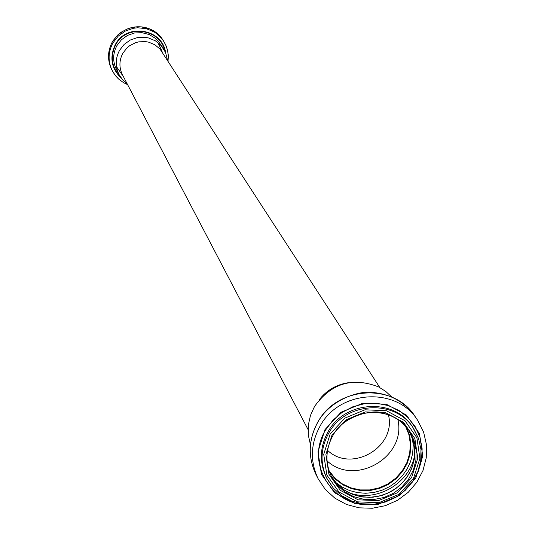 <?xml version="1.0" encoding="UTF-8"?>
<svg xmlns="http://www.w3.org/2000/svg" width="535" height="535" viewBox="0 0 535 535"><rect width="100%" height="100%" fill="white"/><g stroke="black" fill="none" stroke-linecap="round" stroke-linejoin="round"><path stroke-width="0.8" d="M327.54 450.336C351.542 473.388 396.709 447.006 388.417 414.779M327.052 460.876C355.066 487.017 406.854 456.763 397.833 419.527M329.038 470.793L334.89 478.063L342.26 483.841L350.799 487.853L360.088 489.92L369.692 489.926L379.134 487.893L387.975 483.907L395.793 478.163L402.206 470.934L406.908 462.568L409.676 453.459L410.372 444.05L408.961 434.794L405.503 426.127M329.6 472.378L335.619 479.32L343.055 484.784L351.562 488.522L360.75 490.381L370.2 490.267L379.482 488.187L388.169 484.242L395.88 478.611L402.246 471.542L406.988 463.37L409.884 454.456L410.8 445.207L409.69 436.045L406.607 427.391M391.908 397.137L385.742 391.413L378.579 386.912C352.471 376.76 331.111 383.294 314.5 406.526L310.467 415.428L308.361 424.877L308.347 435.336L310.46 444.719M348.827 382.639C336.515 384.397 326.571 390.209 318.987 400.066M379.85 387.581L160.018 49.08L154.936 44.813L148.804 42.198L145.513 41.59L138.819 41.837L135.562 42.686L129.59 45.749L126.996 47.896L122.876 53.192C119.091 60.381 118.957 67.597 122.475 74.84L308.06 429.525M167.488 60.141L165.542 52.457L161.182 45.615L155.458 40.861L148.583 37.958L144.885 37.289L137.388 37.59L130.273 40.031L124.153 44.405L119.546 50.337C115.319 58.355 115.145 66.42 119.024 74.525L122.502 79.621L127.116 83.721M329.634 472.485L335.652 479.447L343.089 484.937L351.609 488.702L360.811 490.575L370.28 490.468L379.576 488.388L388.29 484.436L396.007 478.792L402.38 471.709L407.128 463.517L410.017 454.583L410.92 445.314L409.79 436.139L406.68 427.478M335.599 482.356L342.179 487.077L349.549 490.535L357.474 492.621L365.706 493.27L373.978 492.467L382.023 490.241L389.58 486.656L396.422 481.828L402.313 475.916L407.075 469.108L410.546 461.618L412.619 453.687L413.227 445.568L412.351 437.523M347.75 492.173C375.63 503.983 411.529 483.011 414.933 452.924M331.091 475.862L336.856 483.774L344.339 490.14L353.147 494.641L362.837 497.035L372.902 497.222L382.839 495.183L392.142 491.03L400.32 484.971L406.974 477.32L411.763 468.453L414.431 458.836L414.839 448.952L412.966 439.315L408.907 430.407L413.749 442.111L414.846 454.864L412.752 465.611L408.887 474.191L403.27 481.868L396.167 488.274L387.888 493.13L378.827 496.199L369.391 497.349L360.015 496.534L351.127 493.798L343.122 489.291L336.354 483.219L331.091 475.862M333.004 435.323C325.427 449.273 324.972 463.156 331.653 476.979L337.304 485.218L344.781 491.886L353.682 496.64L363.532 499.229L373.805 499.523L383.956 497.503L393.452 493.283L401.798 487.084L408.539 479.226L413.334 470.138L415.909 460.287L416.143 450.202L414.003 440.412L409.603 431.444C393.626 404.54 348.265 406.767 333.004 435.323M332.021 435.049L325.895 454.469L328.898 474.224L340.4 490.401L358.102 499.817L378.492 500.633L397.565 492.722L411.569 477.635L417.755 458.321L414.879 438.586L403.477 422.336L385.775 412.793L365.285 411.903L346.085 419.848L332.021 435.049M330.142 434.039L323.722 454.375L326.872 475.067L338.916 491.999L357.454 501.85L378.8 502.713L398.769 494.427L413.435 478.631L419.908 458.415L416.899 437.75L404.962 420.731L386.43 410.74L364.97 409.797L344.868 418.123L330.142 434.039M328.771 433.062C320.411 448.437 319.876 463.765 327.166 479.039L333.412 488.234L341.704 495.684L351.582 501.007L362.529 503.916L373.958 504.258L385.253 502.024L395.82 497.329L405.095 490.434L412.592 481.687L417.902 471.569L420.744 460.602L420.965 449.38L418.544 438.499L413.602 428.542C395.78 398.896 345.65 401.471 328.771 433.062M413.174 427.906L412.752 427.258C394.957 397.652 344.914 400.22 328.062 431.758C319.716 447.113 319.181 462.414 326.464 477.668L326.818 478.35M412.217 482.269L418.123 471.897L421.493 460.555L422.148 448.845L420.049 437.396L415.294 426.816L408.138 417.674L398.956 410.459L388.243 405.563L376.56 403.256L364.536 403.671L352.832 406.781L342.072 412.418L332.837 420.289L325.621 429.959C303.887 464.112 334.856 510.557 374.64 504.224M324.986 429.605L317.997 451.761L321.435 474.298L334.562 492.742L354.752 503.468L377.998 504.398L399.739 495.377L415.708 478.176L422.764 456.168L419.487 433.664L406.486 415.113L386.303 404.226L362.924 403.196L341.022 412.258L324.986 429.605M320.111 426.014C310.554 443.582 309.872 461.13 318.071 478.651L325.3 489.458L334.943 498.212L346.426 504.438L359.112 507.835L372.32 508.25L385.354 505.682L397.538 500.279L408.225 492.327L416.865 482.229L422.991 470.526L426.261 457.806L426.482 444.739L423.593 432.039L417.728 420.43C396.97 386.558 339.491 389.727 320.111 426.014M417.728 420.43L415.053 416.437C394.395 382.726 337.204 385.869 317.924 421.975C308.421 439.456 307.745 456.917 315.904 474.358L318.071 478.651M116.483 66.614L122.054 74.699M162.118 51.3L157.805 42.472M112.337 41.89C107.522 51.026 107.288 60.221 111.628 69.483C107.281 60.194 107.515 50.985 112.337 41.85C127.45 19.427 153.759 24.837 162.687 39.65L156.962 33.351L149.639 28.964L141.334 26.87L137.034 26.75L128.581 28.368L120.93 32.327L117.606 35.096L112.337 41.89M168.037 60.983L168.251 54.918L167.582 50.41L166.224 46.07L163.396 40.707L157.658 34.394L154.154 31.926L146.229 28.643L137.676 27.773L133.375 28.275L125.217 31.104L118.202 36.139L112.912 42.954C108.09 52.109 107.849 61.331 112.203 70.62L115.48 75.716L118.596 79.033L123.485 82.624L127.584 84.617L123.491 82.637L118.603 79.04L114.564 74.512L111.628 69.483M165.589 52.57C162.453 28.582 126.347 22.764 115.339 44.559C109.28 57.365 111.32 68.627 121.458 78.357M164.76 50.812C160.132 28.388 126.166 24.155 115.72 44.773C110.016 56.549 111.554 67.216 120.328 76.766M163.449 48.571L158.093 40.914L155.438 38.353L149.145 34.528L141.989 32.682L134.573 32.976L127.544 35.384L121.492 39.71L116.938 45.575C112.765 53.5 112.591 61.471 116.423 69.483L119.024 74.525M331.653 476.979C324.986 463.236 325.427 449.38 332.971 435.416C344.433 413.742 376.185 409.435 382.278 413.067C393.967 415.688 403.076 421.814 409.603 431.444M326.464 477.668L333.432 488.254L341.745 495.718L351.635 501.041L362.59 503.943L374.005 504.278L385.287 502.044L395.833 497.363L405.095 490.475L412.585 481.741L417.895 471.629L420.744 460.668L420.971 449.433L418.551 438.526L412.752 427.258M315.904 474.358C307.699 456.656 308.414 439.074 318.058 421.627C331.981 397.712 362.543 389.788 374.62 392.663C391.747 394.71 405.229 402.634 415.053 416.437M162.687 39.65L165.629 44.679L167.589 50.424L168.324 56.449L168.043 61.003"/></g></svg>
